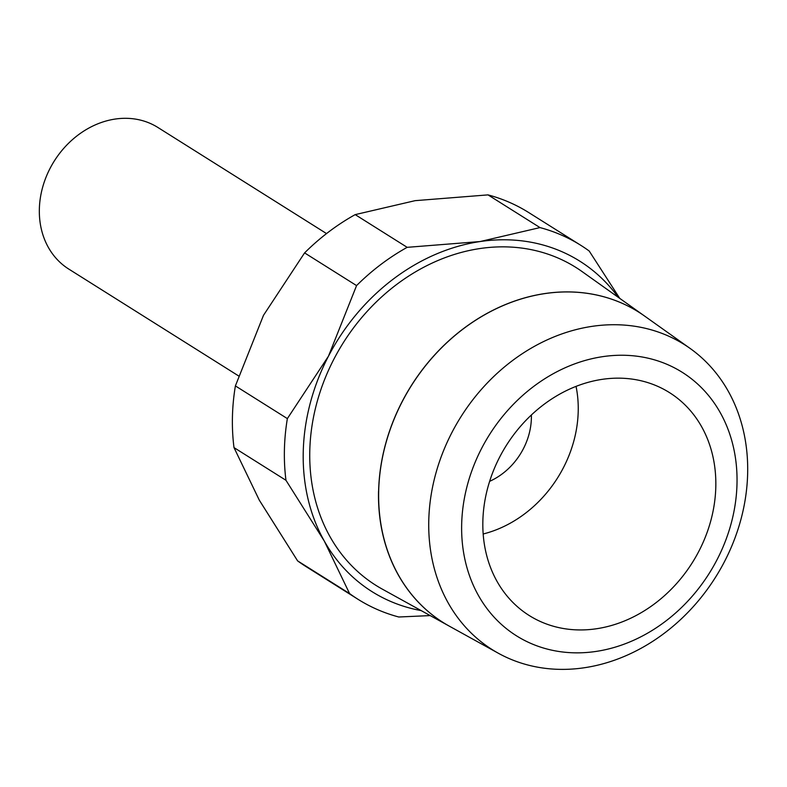<?xml version="1.0" encoding="UTF-8"?>
<svg xmlns="http://www.w3.org/2000/svg" width="787" height="787" viewBox="0 0 787 787"><rect width="100%" height="100%" fill="white"/><g stroke="black" fill="none" stroke-linecap="round" stroke-linejoin="round"><path stroke-width="1.18" d="M378.606 491.373A183.43 153.131 -57.8 0 1 473.695 321.43A183.43 153.131 -57.8 0 1 644.573 316.04L582.065 271.564A187.788 156.761 -57.8 0 0 407.135 277.083A187.788 156.761 -57.8 0 0 309.783 451.069A187.788 156.761 -57.8 0 0 382.275 589.109L449.357 626.177M461.664 524.516A155.649 129.924 -57.8 0 1 602.675 356.659A155.649 129.924 -57.8 0 1 737.006 483.592A155.649 129.924 -57.8 0 1 595.985 651.439A155.649 129.924 -57.8 0 1 461.664 524.516M428.767 520.748A180.262 150.474 -57.8 0 1 522.214 353.747A180.262 150.474 -57.8 0 1 690.13 348.444A180.262 150.474 -57.8 0 1 747.65 473.351A180.262 150.474 -57.8 0 1 661.011 635.67A180.262 150.474 -57.8 0 1 498.358 653.249A180.262 150.474 -57.8 0 1 428.767 520.748M690.13 348.444L644.632 316.079A183.43 153.121 122.2 0 0 473.764 321.47A183.43 153.121 122.2 0 0 378.675 491.422A183.43 153.121 122.2 0 0 449.485 626.245L498.358 653.249M287.363 418.605A209.126 174.576 122.2 0 0 284.412 449.79A209.126 174.576 122.2 0 0 285.966 480.296L324.274 541.023A195.186 162.939 -57.8 0 1 303.241 452.043A195.186 162.939 -57.8 0 1 328.464 356.186L287.363 418.605L235.392 385.905L263.497 315.312L304.589 252.893A209.126 174.576 -57.8 0 1 355.193 214.625L415.103 200.665L488.009 194.881A209.126 174.576 -57.8 0 1 528.775 212.588L580.757 245.288A209.126 174.576 122.2 0 0 539.99 227.591L480.08 241.55A195.186 162.939 -57.8 0 1 618.287 297.338M421.183 610.604A195.186 162.939 -57.8 0 1 324.274 541.023L349.585 593.575A209.126 174.576 122.2 0 0 358.016 599.301L306.045 566.601A209.126 174.576 -57.8 0 1 297.604 560.875L259.297 500.148L233.995 447.596A209.126 174.576 -57.8 0 1 232.431 417.09A209.126 174.576 -57.8 0 1 235.392 385.905M482.854 521.368A131.685 109.924 -57.8 0 1 548.618 401.045A131.685 109.924 -57.8 0 1 669.462 392.595A131.685 109.924 -57.8 0 1 715.806 486.74A131.685 109.924 -57.8 0 1 650.042 607.052A131.685 109.924 -57.8 0 1 529.208 615.513A131.685 109.924 -57.8 0 1 482.854 521.368M483.179 533.989A115.689 96.575 122.2 0 0 578.219 411.168A115.689 96.575 122.2 0 0 576.045 386.387M238.491 375.852L68.794 269.085A83.648 69.827 -57.8 0 1 39.35 209.283A83.648 69.827 -57.8 0 1 81.13 132.846A83.648 69.827 -57.8 0 1 157.892 127.474L326.526 233.582M531.373 414.995A62.744 52.375 -57.8 0 1 531.382 418.133A62.744 52.375 -57.8 0 1 489.642 481.329M328.464 356.186A195.186 162.939 -57.8 0 1 480.08 241.55L407.174 247.334A209.126 174.576 122.2 0 0 356.57 285.592L328.464 356.186M619.772 298.391L589.197 251.014A209.126 174.576 122.2 0 0 580.757 245.288M358.016 599.301A209.126 174.576 122.2 0 0 398.783 616.998L430.194 615.591M304.589 252.893L356.57 285.592M407.174 247.334L355.193 214.625M488.009 194.881L539.99 227.591M233.995 447.596L285.966 480.296M349.585 593.575L297.604 560.875M446.268 624.406A183.43 153.131 -57.8 0 1 378.537 491.334"/></g></svg>
